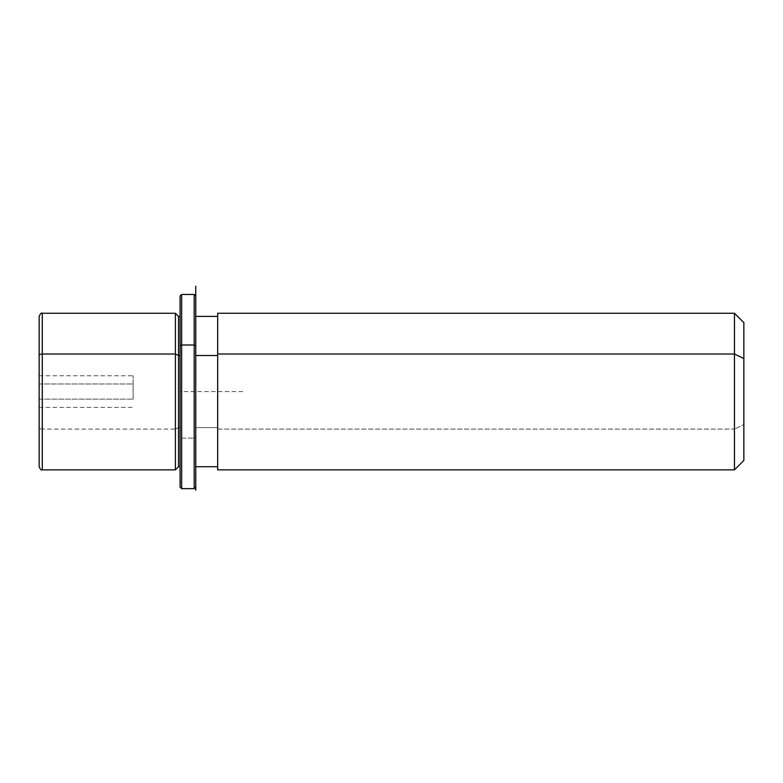<?xml version="1.0" encoding="UTF-8"?>
<svg xmlns="http://www.w3.org/2000/svg" width="783" height="783" viewBox="0 0 783 783"><rect width="100%" height="100%" fill="white"/><g stroke="black" fill="none" stroke-linecap="round" stroke-linejoin="round"><path stroke-width="0.59" stroke-dasharray="3.92 2.94" d="M133.11 399.144L133.11 375.732L133.11 383.964L39.15 383.964L39.15 375.732L39.15 399.144L133.11 399.144L39.15 399.144L39.15 407.385L39.15 383.964L133.11 383.964L133.11 399.144M178.524 466.727L178.524 427.596L175.392 429.094L175.392 469.859L175.392 429.094L178.524 427.596L178.524 316.391L178.524 466.727M175.392 313.259L175.392 429.094L42.282 429.094L42.282 469.859L42.282 429.094L175.392 429.094L175.392 313.259M180.09 355.521L180.09 466.727L180.09 427.596L178.524 427.596L180.09 427.596L180.09 316.391L180.09 457.517L180.09 355.521M217.674 355.521L217.674 466.727L217.674 427.596L195.75 427.596L195.75 466.727L195.75 316.391L195.75 427.596L217.674 427.596L217.674 316.391L217.674 457.517L217.674 355.521M217.674 466.727L217.674 354.014M217.674 313.259L217.674 429.094L734.454 429.094L734.454 313.259L734.454 429.094L217.674 429.094L217.674 469.859M743.85 460.463L743.85 424.592L734.454 429.094L734.454 469.859L734.454 429.094L743.85 424.592L743.85 322.655M743.85 358.526L743.85 424.592M39.15 316.391L39.15 355.521M39.15 383.964L39.15 399.144L39.15 383.964M42.282 313.259L42.282 429.094L42.282 313.259M39.15 427.596A3.132 1.497 180 0 0 42.282 429.094A3.132 1.497 0 0 1 39.15 427.596L39.15 466.727M180.09 466.727L180.09 345.753M180.09 296.033L180.09 437.354L181.656 438.108L181.656 488.651L181.656 438.108L180.09 437.354L180.09 487.085M181.656 438.108L181.656 294.467L181.656 438.108L194.184 438.108L194.184 294.467L194.184 438.108L181.656 438.108M195.75 345.753L195.75 466.727M195.75 355.521L195.75 457.517L195.75 355.521M194.184 488.651L194.184 438.108L194.184 488.651M195.75 316.391L195.75 487.085L195.75 437.354L194.184 438.108L195.75 437.354L195.75 296.033M242.73 391.559L180.09 391.559L180.09 454.199M39.15 375.732L133.11 375.732M39.15 407.385L133.11 407.385"/><path stroke-width="1.17" d="M175.392 354.014L178.524 355.521L178.524 466.727L178.524 355.521L175.392 354.014L175.392 313.259L175.392 469.859L175.392 354.014L42.282 354.014L175.392 354.014M180.09 316.391L178.524 316.391L178.524 355.521L180.09 355.521L178.524 355.521L178.524 316.391L175.392 313.259L42.282 313.259L42.282 354.014L42.282 313.259C41.568 312.427 40.52 313.474 39.15 316.391L39.15 427.596M195.75 355.521L217.674 355.521L195.75 355.521M217.674 354.014L217.674 313.259L734.454 313.259L743.85 322.655L743.85 358.526L734.454 354.014L734.454 469.859L217.674 469.859L217.674 354.014L734.454 354.014L734.454 313.259L734.454 354.014L217.674 354.014L217.674 466.727L195.75 466.727L195.75 345.753L195.75 490.217L195.75 286.226L195.75 316.391L217.674 316.391M734.454 354.014L743.85 358.526L743.85 460.463L734.454 469.859L734.454 354.014M743.85 424.592L743.85 358.526M39.15 355.521L39.15 466.727C40.501 469.643 41.538 470.691 42.282 469.859L42.282 354.014A3.132 1.497 180 0 0 39.15 355.521A3.132 1.497 0 0 1 42.282 354.014L42.282 469.859L175.392 469.859L178.524 466.727L180.09 466.727L180.09 345.753L181.656 345.009L181.656 488.651L181.656 345.009L180.09 345.753L180.09 296.033L181.656 294.467L181.656 345.009L181.656 294.467L194.184 294.467L194.184 345.009L181.656 345.009L194.184 345.009L194.184 488.651L194.184 345.009L195.75 345.753L194.184 345.009L194.184 294.467L195.75 296.033L195.75 345.753M195.75 487.085L194.184 488.651L181.656 488.651L180.09 487.085L180.09 345.753"/></g></svg>
